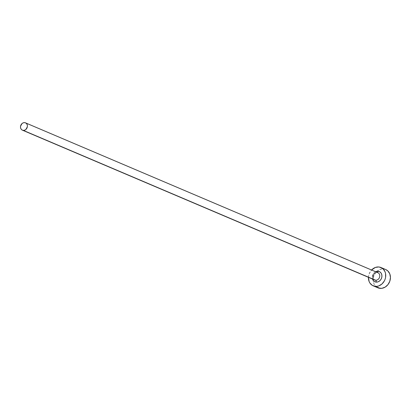 <?xml version="1.0" encoding="UTF-8"?>
<svg xmlns="http://www.w3.org/2000/svg" width="411" height="411" viewBox="0 0 411 411"><rect width="100%" height="100%" fill="white"/><g stroke="black" fill="none" stroke-linecap="round" stroke-linejoin="round"><path stroke-width="0.31" stroke-dasharray="2.06 1.54" d="M375.613 271.722L374.375 272.565L373.044 274.245L372.33 276.3L372.5 279.048A5.569 4.701 113 0 1 375.618 271.722M377.858 272.678A3.976 3.36 -67 0 0 376.959 272.457A3.976 3.36 -67 0 0 373.09 275.339A3.976 3.36 -67 0 0 374.426 279.84M376.959 272.457L24.603 122.622L376.959 272.457A3.976 3.36 -67 0 0 373.029 275.54A3.976 3.36 -67 0 0 374.745 279.999C371.118 279.084 374.108 271.512 377.098 272.493M385.688 269.524A9.946 8.4 -67 0 0 383.437 268.974L378.731 266.97L383.437 268.974A9.946 8.4 -67 0 0 377.026 271.275A9.946 8.4 -67 0 0 373.157 280.369A9.946 8.4 -67 0 0 377.904 287.828M368.446 277.322A9.946 8.4 113 0 1 371.559 270.001L369.073 274.122L368.446 277.322M385.652 269.508L383.437 268.974L381.747 269.03L378.439 270.238L375.644 272.729L373.784 276.125L373.142 279.912L373.82 283.508L375.711 286.369L378.531 288.06"/><path stroke-width="0.62" d="M374.426 279.84A3.976 3.36 -67 0 0 375.649 280.22A1.593 0.822 -85.5 0 1 376.168 282.105A5.569 4.701 113 0 1 372.505 279.048L373.075 280.251L374.416 281.55L376.168 282.105A1.593 0.822 94.5 0 0 375.649 280.22A3.976 3.36 -67 0 0 379.579 277.137A3.976 3.36 -67 0 0 377.858 272.678L25.508 122.843A3.976 3.36 113 0 1 27.224 127.302A3.976 3.36 113 0 1 23.293 130.385L375.649 280.22L23.293 130.385A3.976 3.36 113 0 1 22.389 130.164A3.976 3.36 113 0 1 20.673 125.704A3.976 3.36 113 0 1 24.603 122.622A3.976 3.36 113 0 1 25.508 122.843M375.618 271.722A5.569 4.701 113 0 1 378.007 271.239A1.593 0.822 -85.5 0 1 377.2 272.488M373.193 285.825L377.904 287.828A9.946 8.4 -67 0 0 380.154 288.378A9.946 8.4 -67 0 0 389.988 280.672A9.946 8.4 -67 0 0 385.688 269.524L380.982 267.52A9.946 8.4 113 0 1 385.277 278.668A9.946 8.4 113 0 1 375.449 286.375L380.154 288.378L375.449 286.375A9.946 8.4 113 0 1 373.193 285.825A9.946 8.4 113 0 1 368.446 277.322L369.114 281.504L369.921 283.061L372.32 285.383L375.449 286.375L377.139 286.318L378.824 285.892L381.937 284.006L384.311 281.006L385.102 279.223L385.585 277.343L385.564 273.577L385.066 271.841L383.175 268.979L380.355 267.289L378.731 266.97A9.946 8.4 113 0 1 380.982 267.52M371.559 270.001A9.946 8.4 113 0 1 378.731 266.97L375.351 267.453L371.559 270.001M375.613 271.722L378.007 271.239L379.759 271.794L381.105 273.094L381.834 274.938L381.845 277.05L381.131 279.1L379.805 280.78L378.058 281.838L376.168 282.105A5.569 4.701 113 0 0 381.845 277.05A5.569 4.701 113 0 0 378.007 271.239A1.593 0.822 94.5 0 1 377.108 272.493M378.531 288.06L381.845 288.322L385.153 287.114L387.948 284.623L389.808 281.227L390.45 277.44L389.772 273.844L387.881 270.983L385.652 269.508M22.389 130.164L374.745 279.999A3.976 3.36 -67 0 0 375.649 280.22A3.976 3.36 -67 0 0 379.517 277.343A3.976 3.36 -67 0 0 378.182 272.837A3.976 3.36 -67 0 0 376.959 272.457M24.603 122.622L23.252 122.817L22.009 123.567L20.55 126.234L20.555 127.739L21.079 129.059L22.04 129.984L23.293 130.385L24.645 130.189L25.888 129.439L27.347 126.773L27.342 125.268L26.818 123.947L25.857 123.023L24.603 122.622M377.858 272.678L377.098 272.493"/></g></svg>
